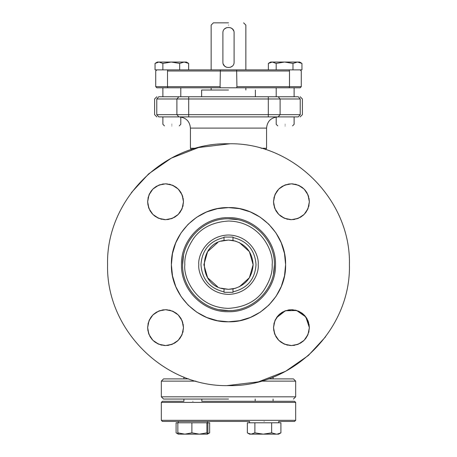 <?xml version="1.0" encoding="UTF-8"?>
<svg xmlns="http://www.w3.org/2000/svg" width="457" height="457" viewBox="0 0 457 457"><rect width="100%" height="100%" fill="white"/><g stroke="black" fill="none" stroke-linecap="round" stroke-linejoin="round"><path stroke-width="0.69" d="M207.689 433.693L209.649 432.848L207.427 434.15L206.907 432.848L199.395 434.15L191.883 432.848L184.862 434.15L199.395 434.15L178.299 434.144L184.862 434.15L177.847 432.848L177.847 422.788L207.901 422.788L207.901 432.848L207.427 434.15L184.862 434.15M206.907 422.788L206.907 432.848M191.883 432.848L191.883 422.788M192.871 421.44C211.648 421.44 211.648 421.44 192.871 421.44C174.094 421.44 174.094 421.44 192.871 421.44M177.847 432.848L178.299 434.139M256.114 434.15L278.684 434.15L256.114 434.15M228.5 90.029L201.628 90.029L228.5 90.029M178.11 433.853L176.094 432.848L176.094 422.788L177.847 422.788M199.395 434.15L205.884 434.15M209.649 432.848L209.649 422.788L207.901 422.788M273.686 96.747L276.199 96.747L276.199 87.79L245.855 87.79L245.855 90.029M220.377 69.875L220.074 86.67L155.723 86.67L167.513 86.67L167.816 87.79L156.842 87.79L300.158 87.79L289.184 87.79L289.487 86.67L301.277 86.67L236.926 86.67L236.623 69.875L209.466 69.875L247.534 69.875L167.816 69.875L167.513 70.995C152.13 70.995 152.13 70.995 167.513 70.995L289.487 70.995L289.184 69.875L236.623 69.875M300.158 69.875L301.277 70.995L301.277 86.67L300.158 87.79L294.114 87.79L294.114 96.747L294.114 87.79M155.054 63.414L157.294 62.038L158.962 62.038L162.869 63.414L171.266 62.038L184.154 62.038L188.638 63.414L186.399 62.038L184.154 62.038L179.664 63.414L171.266 62.038L158.962 62.038L155.054 63.414L155.054 69.875L209.466 69.875M247.534 69.875L301.946 69.875L301.946 63.414L297.461 62.038L292.971 63.414L284.574 62.038L299.706 62.038L301.946 63.414M285.157 125.858C275.594 125.858 275.594 125.858 285.157 125.858C294.714 125.858 294.714 125.858 285.157 125.858M285.157 124.31C296.707 124.31 296.707 124.31 285.157 124.31C273.6 124.31 273.6 124.31 285.157 124.31M171.843 125.858C162.286 125.858 162.286 125.858 171.843 125.858C181.406 125.858 181.406 125.858 171.843 125.858M171.843 124.31C183.4 124.31 183.4 124.31 171.843 124.31C160.293 124.31 160.293 124.31 171.843 124.31M162.886 87.79L162.886 96.747L162.886 87.79L156.842 87.79L155.723 86.67L155.723 70.995L156.842 69.875M220.074 86.67L220.377 87.79L245.855 87.79M285.157 87.79C296.713 87.79 296.713 87.79 285.157 87.79M201.828 399.047L201.828 401.286L294.559 401.286L201.828 401.286L255.172 401.286L228.5 401.286L255.172 401.286L251.813 401.286L255.172 401.286L255.172 399.047M192.871 401.286C176.985 401.286 176.985 401.286 192.871 401.286C208.763 401.286 208.763 401.286 192.871 401.286M264.129 401.286C248.237 401.286 248.237 401.286 264.129 401.286C280.015 401.286 280.015 401.286 264.129 401.286M273.086 399.047L273.086 401.286L294.559 401.286L295.679 402.406L161.321 402.406L161.321 420.32L295.679 420.32L295.679 402.406M183.914 399.047L183.914 401.286L162.441 401.286L161.321 402.406M249.573 422.788L249.573 421.44L162.441 421.44L228.5 421.44L207.427 421.44L207.427 422.788M178.316 422.788L178.316 421.44L162.441 421.44L161.321 420.32M295.679 420.32L294.559 421.44L278.684 421.44L278.684 422.788M228.5 22.85L213.385 22.85L228.5 22.85M222.902 62.038L222.902 32.927C222.553 25.706 234.447 25.706 234.098 32.927L234.098 62.038C234.447 69.258 222.553 69.258 222.902 62.038L222.902 32.927M224.57 28.94L226.421 27.728M226.266 67.173L224.536 65.991M224.467 65.922L223.313 64.134M230.734 27.791L232.464 28.974M232.533 29.042L233.687 30.83M232.43 66.025L230.579 67.236M228.5 399.047L163.56 399.047L228.5 399.047M163.56 399.047L161.321 396.807L295.679 396.807L295.679 381.132L293.44 378.893L273.086 378.893L273.086 377.094M161.321 396.807L161.321 381.132L195.893 381.132M268.248 378.893L293.44 378.893M183.914 377.094L183.914 378.893L165.777 378.893M165.16 378.893L164.217 378.893M161.321 381.132L163.56 378.893L188.752 378.893M325.544 336.838L308.326 355.517L285.671 371.244L258.416 381.852L227.032 385.605M131.456 192.551L148.674 173.866L171.329 158.139L198.584 147.531L229.968 143.778M228.5 143.772C163.886 142.104 105.91 200.08 107.578 264.694C105.91 329.308 163.886 387.285 228.5 385.611C293.114 387.285 351.09 329.308 349.422 264.694C351.09 200.08 293.114 142.104 228.5 143.772M308.035 195.008L309.355 201.754C308.292 212.631 302.323 218.606 291.44 219.668C280.558 218.606 274.588 212.631 273.526 201.754C274.588 190.872 280.558 184.896 291.44 183.84C302.323 184.896 308.292 190.872 309.355 201.754L309.012 198.258M308.646 196.761L307.989 194.899M307.241 193.305L306.339 191.797M305.287 190.386L304.111 189.084M302.808 187.901L301.392 186.856M299.883 185.953L298.295 185.199M296.639 184.611L294.936 184.182M293.194 183.925L291.44 183.84M289.681 183.925L287.95 184.182M286.242 184.611L284.585 185.199M282.997 185.953L281.489 186.856M280.078 187.901L278.776 189.084M277.593 190.386L276.548 191.797M275.64 193.305L274.891 194.899M274.234 196.761L273.869 198.258M274.846 208.495L273.526 201.754L273.869 205.244L273.526 201.754L274.846 195.008M274.234 206.747L274.594 207.838M275.64 210.197L276.548 211.705M277.593 213.116L278.77 214.419M280.078 215.601L281.489 216.647M282.997 217.549L284.58 218.297M286.242 218.897L287.944 219.32M289.687 219.583L291.44 219.668M293.2 219.577L294.936 219.32M296.639 218.897L298.29 218.303M299.883 217.549L301.392 216.647M302.808 215.601L304.111 214.419M305.287 213.116L306.339 211.705M307.241 210.197L307.989 208.609M308.646 206.747L309.012 205.25M308.035 320.888L309.355 327.635C308.292 338.511 302.323 344.487 291.44 345.549C280.558 344.487 274.588 338.511 273.526 327.635C274.588 316.752 280.558 310.783 291.44 309.72C302.323 310.783 308.292 316.752 309.355 327.635L309.012 324.139M308.646 322.642L307.989 320.78M307.241 319.186L306.339 317.678M305.287 316.267L304.111 314.964M302.808 313.788L301.392 312.737M299.883 311.834L298.295 311.086M296.639 310.492L294.936 310.063M293.194 309.806L291.44 309.72M289.681 309.806L287.95 310.063M286.242 310.492L284.585 311.08M282.997 311.834L281.489 312.737M280.078 313.788L278.776 314.964M277.593 316.267L276.548 317.678L285.408 310.766L296.639 310.492L305.83 316.958L309.355 327.635L308.035 334.375M275.64 319.186L274.891 320.78M274.234 322.642L273.869 324.139M274.846 334.375L273.526 327.635L273.869 331.125M274.234 332.627L274.891 334.49M275.64 336.078L276.548 337.586M277.593 338.997L278.77 340.299M280.078 341.482L281.489 342.527M282.997 343.43L284.585 344.184M286.242 344.778L287.944 345.201M289.687 345.463L291.44 345.549M293.2 345.463L294.936 345.201M296.639 344.778L298.295 344.184M299.883 343.43L301.392 342.527M302.808 341.482L304.111 340.299M305.287 338.997L306.339 337.586M307.241 336.078L307.989 334.49M308.646 332.627L309.012 331.131M182.154 320.888L183.474 327.635C182.412 338.511 176.442 344.487 165.56 345.549C154.677 344.487 148.708 338.511 147.645 327.635C148.708 316.752 154.677 310.783 165.56 309.72C176.442 310.783 182.412 316.752 183.474 327.635L183.131 324.139M182.766 322.642L182.109 320.78L183.474 327.635L182.109 334.49L181.36 336.078M181.36 319.186L180.452 317.678M179.407 316.267L178.23 314.964M176.922 313.788L175.511 312.737M174.003 311.834L172.42 311.086M170.758 310.492L169.056 310.063M167.313 309.806L165.56 309.72M163.8 309.806L162.064 310.063M160.361 310.492L158.71 311.08M157.117 311.834L155.608 312.737M154.192 313.788L152.889 314.964M151.713 316.267L150.661 317.678M149.759 319.186L149.011 320.78M148.354 322.642L147.988 324.139M148.965 334.375L147.645 327.635L147.988 331.108M148.354 332.627L149.011 334.49M149.759 336.078L150.661 337.586M151.713 338.997L152.889 340.299M154.192 341.482L155.608 342.527M157.117 343.43L158.705 344.184M160.361 344.778L162.064 345.201M163.806 345.463L165.56 345.549M167.319 345.463L169.05 345.201M170.758 344.778L172.415 344.184M174.003 343.43L175.511 342.527M176.922 341.482L178.224 340.299M179.407 338.997L180.452 337.586M182.766 332.627L183.131 331.131M228.5 310.6C253.029 311.228 275.04 289.224 274.406 264.694C275.04 240.165 253.029 218.155 228.5 218.789C203.971 218.155 181.96 240.165 182.594 264.694C181.96 289.224 203.971 311.228 228.5 310.6M228.5 311.72C253.629 312.365 276.171 289.818 275.525 264.694C276.171 239.565 253.629 217.018 228.5 217.669C203.371 217.018 180.829 239.565 181.475 264.694C180.829 289.818 203.371 312.365 228.5 311.72M217.361 208.689L228.5 207.592C259.01 206.804 286.39 234.178 285.602 264.694C286.39 295.205 259.01 322.579 228.5 321.797C197.99 322.579 170.61 295.205 171.398 264.694C170.61 234.178 197.99 206.804 228.5 207.592L239.439 208.649M239.639 208.689L250.162 211.859M250.362 211.939L260.056 217.104M260.222 217.212L268.733 224.17M268.876 224.313L275.868 232.802M275.977 232.967L281.175 242.656M281.255 242.844L284.465 253.355M284.505 253.555L285.602 264.489M285.602 264.694L284.545 275.628M284.505 275.834L281.335 286.35M281.255 286.545L276.097 296.245M275.977 296.416L269.019 304.928M268.876 305.07L260.393 312.057M260.222 312.171L250.539 317.369M250.35 317.449L239.839 320.66M239.639 320.7L228.5 321.797L217.561 320.734M217.361 320.694L206.838 317.524M206.638 317.444L196.944 312.285M196.778 312.171L188.267 305.213M188.124 305.07L181.132 296.587M181.023 296.416L175.825 286.733M175.745 286.545L172.535 276.034M172.495 275.834L171.398 264.894M171.398 264.694L172.455 253.755M172.495 253.549L175.665 243.033M175.745 242.838L180.903 233.144M181.023 232.967L187.981 224.461M188.124 224.313L196.607 217.326M196.778 217.212L206.461 212.014M206.65 211.939L217.161 208.729M182.154 195.008L183.474 201.754C182.412 212.631 176.442 218.606 165.56 219.668C154.677 218.606 148.708 212.631 147.645 201.754C148.708 190.872 154.677 184.896 165.56 183.84C176.442 184.896 182.412 190.872 183.474 201.754L183.131 198.258M148.965 208.495L147.645 201.754L147.988 205.244M148.354 206.747L149.011 208.609M149.759 210.197L150.661 211.705M151.713 213.116L152.889 214.419M154.192 215.601L155.608 216.647M157.117 217.549L158.705 218.303M160.361 218.897L162.064 219.32M163.806 219.583L165.56 219.668M167.319 219.577L169.05 219.32M170.758 218.897L172.415 218.303M174.003 217.549L175.511 216.647M176.922 215.601L178.224 214.424M179.407 213.116L180.452 211.705M181.36 210.197L182.109 208.609L183.474 201.754M182.766 206.747L183.131 205.25M182.766 196.761L182.109 194.899M181.36 193.305L180.452 191.797M179.407 190.386L178.23 189.084M176.922 187.901L175.511 186.856M174.003 185.953L172.415 185.199M170.758 184.611L169.056 184.182M167.313 183.925L165.56 183.84M163.8 183.925L162.064 184.182M160.361 184.611L158.705 185.199M157.117 185.953L155.608 186.856M154.192 187.901L152.889 189.084M151.713 190.386L150.661 191.797M149.759 193.305L149.011 194.899M148.354 196.761L147.988 198.258M182.063 334.598L178.31 340.214M178.144 340.385L172.523 344.138M172.3 344.23L165.68 345.549M165.44 345.549L158.813 344.23M158.59 344.138L152.975 340.385M152.809 340.214L149.056 334.598M147.645 327.635L148.965 320.888M149.056 320.665L152.809 315.05M152.975 314.884L158.596 311.126M158.819 311.034L165.44 309.72M165.68 309.72L172.306 311.04M172.529 311.131L178.144 314.884M178.31 315.05L182.063 320.665M182.063 208.718L178.31 214.333M178.144 214.504L172.523 218.257M172.3 218.349L165.68 219.668M165.44 219.668L158.813 218.349M158.59 218.257L152.975 214.504M152.809 214.333L149.056 208.718M147.645 201.754L148.965 195.008M149.056 194.785L152.809 189.169M152.975 188.998L158.596 185.245M158.819 185.154L165.44 183.84M165.68 183.84L172.306 185.154M172.529 185.251L178.144 188.998M178.31 189.169L182.063 194.785M307.944 334.598L304.191 340.214M304.025 340.385L298.404 344.138M298.187 344.23L291.56 345.549M291.32 345.549L284.694 344.23M284.471 344.138L278.856 340.385M278.69 340.214L274.937 334.598M273.526 327.635L274.846 320.888M274.937 320.665L278.69 315.05M278.856 314.884L284.477 311.126M284.7 311.034L291.32 309.72M291.56 309.72L298.187 311.04M298.41 311.131L304.025 314.884M304.191 315.05L307.944 320.665M309.355 201.754L308.035 208.495M307.944 208.718L304.191 214.333M304.025 214.504L298.404 218.257M298.181 218.349L291.56 219.668M291.32 219.668L284.694 218.349M284.471 218.257L278.856 214.504M278.69 214.333L274.937 208.718M274.937 194.785L278.69 189.169M278.856 188.998L284.477 185.245M284.7 185.154L291.32 183.84M291.56 183.84L298.187 185.154M298.41 185.251L304.025 188.998M304.191 189.169L307.944 194.785M195.893 148.251L190.432 148.251L190.432 128.097L266.568 128.097L266.568 148.251L261.107 148.251M273.686 116.901L277.736 116.901M278.142 116.901L280.107 114.661L300.226 114.661C303.094 114.661 303.094 114.661 300.226 114.661L298.255 116.901C300.769 116.901 300.769 116.901 298.255 116.901L158.745 116.901C156.231 116.901 156.231 116.901 158.745 116.901L156.774 114.661C153.906 114.661 153.906 114.661 156.774 114.661L156.774 98.986L162.886 98.986M268.299 96.747L268.299 98.986L156.774 98.986C153.889 98.986 153.889 98.986 156.774 98.986L158.745 96.747C156.22 96.747 156.22 96.747 158.745 96.747C156.22 96.747 156.22 96.747 158.745 96.747L298.255 96.747C300.78 96.747 300.78 96.747 298.255 96.747C300.78 96.747 300.78 96.747 298.255 96.747L300.226 98.986L268.299 98.986L268.299 114.661L188.701 114.661L188.701 96.747M300.226 98.986C303.111 98.986 303.111 98.986 300.226 98.986L300.226 114.661M262.489 96.747L256.046 96.747M183.314 96.747L180.801 96.747L180.801 87.79L180.801 96.747M188.912 116.901C181.692 116.901 181.692 116.901 188.912 116.901M188.912 96.747C181.692 96.747 181.692 96.747 188.912 96.747M268.088 96.747C275.308 96.747 275.308 96.747 268.088 96.747M268.088 116.901C275.308 116.901 275.308 116.901 268.088 116.901M211.145 116.901L228.5 116.901M179.264 116.901L183.314 116.901L180.801 116.901L180.801 124.31L179.258 125.858M234.098 32.927L234.098 62.038M277.142 434.15L278.684 434.15L280.906 432.848L277.142 434.15L265.129 434.15M264.266 434.139L251.116 434.15L247.848 433.156L249.573 434.15L263.266 434.15L254.88 432.848L254.88 422.788L271.658 422.788L271.658 432.848L263.266 434.15M247.848 433.156L247.351 432.848L247.351 422.788L254.88 422.788M264.123 434.144L276.279 434.15L271.658 432.848M254.88 432.848L251.116 434.15M264.129 421.44C282.906 421.44 282.906 421.44 264.129 421.44C245.352 421.44 245.352 421.44 264.129 421.44M271.658 422.788L280.906 422.788L280.906 432.848M224.021 237.063L224.021 240.473C197.818 243.77 197.818 285.614 224.021 288.915L224.021 291.857C209.729 288.407 202.045 279.353 200.971 264.694C202.045 250.03 209.729 240.976 224.021 237.526L224.021 237.063L232.979 237.063L224.021 237.063M232.979 237.063L232.979 237.526L232.979 237.063M232.979 240.473L232.979 237.526C247.271 240.976 254.955 250.03 256.029 264.694C254.955 279.353 247.271 288.407 232.979 291.857L232.979 288.915C245.5 285.671 252.218 277.593 253.132 264.694C252.218 251.79 245.5 243.712 232.979 240.473L228.5 240.062L221.171 241.176M272.166 264.694C272.692 272.561 269.779 281.289 263.432 290.892C255.789 301.529 244.141 307.35 228.5 308.361C196.287 307.75 183.091 277.65 184.834 264.694C184.308 256.828 187.221 248.094 193.568 238.491C201.211 227.854 212.859 222.033 228.5 221.028C260.713 221.634 273.909 251.733 272.166 264.694M219.537 309.715L228.534 310.6M273.526 273.629L274.406 264.694M237.463 219.668L228.466 218.789M183.474 255.76L182.594 264.694M198.812 264.694C197.664 273.703 206.564 293.822 228.5 294.377C250.419 293.828 259.342 273.714 258.188 264.694C259.336 255.686 250.436 235.561 228.5 235.007C206.581 235.561 197.658 255.674 198.812 264.694M232.979 292.32L224.021 292.32L232.979 292.32L232.979 291.857M224.021 291.857L224.021 292.32M224.021 240.473L228.5 240.062L235.841 241.182M217.686 242.564L207.609 251.647L203.868 264.694L207.609 277.736L217.686 286.825M221.171 288.207L228.5 289.327L224.021 288.915M235.841 288.207L228.5 289.327L232.979 288.915M239.314 286.825L249.391 277.736L253.132 264.694L249.391 251.647L239.314 242.564M268.362 63.414L270.601 62.038L272.269 62.038L276.177 63.414L284.574 62.038L272.269 62.038L268.362 63.414L268.362 69.875M292.971 63.414L292.971 69.875M276.177 63.414L276.177 69.875M188.638 63.414L188.638 69.875M179.664 63.414L179.664 69.875M162.869 63.414L162.869 69.875M289.487 70.995C304.87 70.995 304.87 70.995 289.487 70.995L289.487 86.67M236.623 87.79L236.926 86.67M167.513 86.67L167.513 70.995M228.5 25.089C250.887 25.089 250.887 25.089 228.5 25.089C206.113 25.089 206.113 25.089 228.5 25.089M261.107 381.132L295.679 381.132M188.701 116.901L188.701 114.661L176.893 114.661L176.893 98.986L178.858 96.747M268.299 116.901L268.299 114.661L280.107 114.661L280.107 98.986L278.142 96.747M178.858 116.901L176.893 114.661L156.774 114.661M201.628 96.747L201.628 90.029M255.372 96.747L255.372 90.029M178.264 434.121L176.591 433.156M292.566 125.858L294.114 124.31L294.114 116.901M277.742 125.858L276.199 124.31L276.199 117.009M164.434 125.858L162.886 124.31L162.886 116.901M245.855 69.875L245.855 25.089L243.615 22.85M211.145 69.875L211.145 25.089L213.385 22.85M211.145 87.79L211.145 90.029M293.44 399.047L295.679 396.807M265.62 149.605L266.568 148.251M266.568 128.097C267.231 121.294 270.967 117.563 277.765 116.901M156.842 96.747L154.603 98.986L154.603 114.661L156.842 116.901M300.158 96.747L302.397 98.986L302.397 114.661L300.158 116.901M190.432 128.097C189.769 121.294 186.033 117.563 179.235 116.901M191.38 149.605L190.432 148.251M276.199 96.747L276.199 87.79"/></g></svg>

